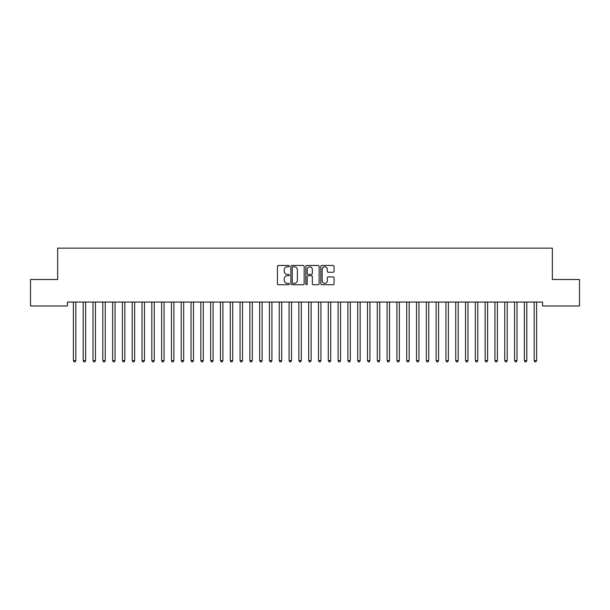 <?xml version="1.0" encoding="UTF-8"?>
<svg xmlns="http://www.w3.org/2000/svg" width="610" height="610" viewBox="0 0 610 610"><rect width="100%" height="100%" fill="white"/><g stroke="black" fill="none" stroke-linecap="round" stroke-linejoin="round"><path stroke-width="0.91" d="M289.315 266.143A0.671 0.671 0 0 0 288.644 265.464L278.419 265.464A0.961 0.961 0 0 0 277.451 266.425L277.451 283.749A0.961 0.961 0 0 0 278.419 284.71L288.644 284.71A0.671 0.671 0 0 0 289.315 284.039A0.671 0.671 0 0 0 288.644 283.368L287.318 283.368A3.08 3.08 0 0 1 284.237 280.287L284.237 278.839A3.08 3.08 0 0 1 287.318 275.766L288.644 275.766A0.671 0.671 0 0 0 289.315 275.087A0.671 0.671 0 0 0 288.644 274.416L287.318 274.416A3.08 3.08 0 0 1 284.237 271.336L284.237 269.894A3.08 3.08 0 0 1 287.318 266.814L288.644 266.814A0.671 0.671 0 0 0 289.315 266.143M333.121 272.251A0.961 0.961 0 0 0 334.082 271.29L334.082 266.425A0.961 0.961 0 0 0 333.121 265.464L321.767 265.464A0.961 0.961 0 0 0 320.807 266.425L320.807 283.749A0.961 0.961 0 0 0 321.767 284.71L333.121 284.71A0.961 0.961 0 0 0 334.082 283.749L334.082 277.878A0.961 0.961 0 0 0 333.121 276.917L328.264 276.917A0.961 0.961 0 0 0 327.303 277.878L327.303 280.791A2.577 2.577 0 0 1 324.726 283.368A2.577 2.577 0 0 1 322.156 280.791L322.156 269.391A2.577 2.577 0 0 1 324.726 266.814A2.577 2.577 0 0 1 327.303 269.391L327.303 271.29A0.961 0.961 0 0 0 328.264 272.251L333.121 272.251M542.542 302.049L67.458 302.049L67.458 305.968L30.5 305.968L30.5 279.502L57.653 279.502L57.653 248.133L552.347 248.133L552.347 279.502L579.5 279.502L579.5 305.968L542.542 305.968L542.542 302.049M304.161 266.425A0.961 0.961 0 0 0 303.193 265.464L291.839 265.464A0.961 0.961 0 0 0 290.878 266.425L290.878 283.749A0.961 0.961 0 0 0 291.839 284.71L303.193 284.71A0.961 0.961 0 0 0 304.161 283.749L304.161 266.425M306.807 265.464L318.161 265.464A0.961 0.961 0 0 1 319.121 266.425L319.121 283.749A0.961 0.961 0 0 1 318.161 284.71L313.296 284.71A0.961 0.961 0 0 1 312.335 283.749L312.335 276.726A0.961 0.961 0 0 0 311.375 275.766L308.149 275.766A0.961 0.961 0 0 0 307.188 276.726L307.188 284.039A0.671 0.671 0 0 1 306.517 284.71A0.671 0.671 0 0 1 305.839 284.039L305.839 266.425A0.961 0.961 0 0 1 306.807 265.464M292.899 266.814A0.671 0.671 0 0 0 292.228 267.485L292.228 282.689A0.671 0.671 0 0 0 292.899 283.368L294.294 283.368A3.08 3.08 0 0 0 297.375 280.287L297.375 269.894A3.08 3.08 0 0 0 294.294 266.814L292.899 266.814M312.335 269.437A2.577 2.577 0 0 0 309.766 266.86A2.577 2.577 0 0 0 307.188 269.437L307.188 273.455A0.961 0.961 0 0 0 308.149 274.416L311.375 274.416A0.961 0.961 0 0 0 312.335 273.455L312.335 269.437M73.322 302.194A0.984 0.984 -179.6 0 1 73.391 302.56A0.984 0.984 179.6 0 0 73.322 302.194L73.261 302.049M75.968 302.049L75.915 302.194A0.984 0.984 179.6 0 0 75.838 302.56L75.838 360.594L73.391 360.594L73.391 302.56M75.838 360.594L75.106 361.867L74.123 361.867L73.391 360.594M83.12 302.194A0.984 0.984 -179.6 0 1 83.196 302.56A0.984 0.984 179.6 0 0 83.12 302.194L83.067 302.049M92.926 302.194A0.984 0.984 -179.6 0 1 92.994 302.56A0.984 0.984 179.6 0 0 92.926 302.194L92.872 302.049M85.774 302.049L85.713 302.194A0.984 0.984 179.6 0 0 85.644 302.56L85.644 360.594L83.196 360.594L83.196 302.56M85.644 360.594L84.912 361.867L83.928 361.867L83.196 360.594M95.579 302.049L95.518 302.194A0.984 0.984 179.6 0 0 95.45 302.56L95.45 360.594L92.994 360.594L92.994 302.56M95.45 360.594L94.71 361.867L93.734 361.867L92.994 360.594M102.732 302.194A0.984 0.984 -179.6 0 1 102.8 302.56A0.984 0.984 179.6 0 0 102.732 302.194L102.671 302.049M112.537 302.194A0.984 0.984 -179.6 0 1 112.606 302.56A0.984 0.984 179.6 0 0 112.537 302.194L112.476 302.049M105.377 302.049L105.324 302.194A0.984 0.984 179.6 0 0 105.255 302.56L105.255 360.594L102.8 360.594L102.8 302.56M105.255 360.594L104.516 361.867L103.54 361.867L102.8 360.594M115.183 302.049L115.13 302.194A0.984 0.984 179.6 0 0 115.054 302.56L115.054 360.594L112.606 360.594L112.606 302.56M115.054 360.594L114.322 361.867L113.338 361.867L112.606 360.594M122.335 302.194A0.984 0.984 -179.6 0 1 122.412 302.56A0.984 0.984 179.6 0 0 122.335 302.194L122.282 302.049M124.989 302.049L124.928 302.194A0.984 0.984 179.6 0 0 124.859 302.56L124.859 360.594L122.412 360.594L122.412 302.56M124.859 360.594L124.127 361.867L123.144 361.867L122.412 360.594M132.141 302.194A0.984 0.984 -179.6 0 1 132.21 302.56A0.984 0.984 179.6 0 0 132.141 302.194L132.08 302.049M134.795 302.049L134.734 302.194A0.984 0.984 179.6 0 0 134.665 302.56L134.665 360.594L132.21 360.594L132.21 302.56M134.665 360.594L133.925 361.867L132.95 361.867L132.21 360.594M141.947 302.194A0.984 0.984 -179.6 0 1 142.016 302.56A0.984 0.984 179.6 0 0 141.947 302.194L141.886 302.049M151.745 302.194A0.984 0.984 -179.6 0 1 151.821 302.56A0.984 0.984 179.6 0 0 151.745 302.194L151.692 302.049M161.551 302.194A0.984 0.984 -179.6 0 1 161.619 302.56A0.984 0.984 179.6 0 0 161.551 302.194L161.498 302.049M171.357 302.194A0.984 0.984 -179.6 0 1 171.425 302.56A0.984 0.984 179.6 0 0 171.357 302.194L171.296 302.049M181.162 302.194A0.984 0.984 -179.6 0 1 181.231 302.56A0.984 0.984 179.6 0 0 181.162 302.194L181.101 302.049M190.96 302.194A0.984 0.984 -179.6 0 1 191.037 302.56A0.984 0.984 179.6 0 0 190.96 302.194L190.907 302.049M200.766 302.194A0.984 0.984 -179.6 0 1 200.835 302.56A0.984 0.984 179.6 0 0 200.766 302.194L200.705 302.049M210.572 302.194A0.984 0.984 -179.6 0 1 210.641 302.56A0.984 0.984 179.6 0 0 210.572 302.194L210.511 302.049M220.37 302.194A0.984 0.984 -179.6 0 1 220.446 302.56A0.984 0.984 179.6 0 0 220.37 302.194L220.317 302.049M144.593 302.049L144.54 302.194A0.984 0.984 179.6 0 0 144.463 302.56L144.463 360.594L142.016 360.594L142.016 302.56M144.463 360.594L143.731 361.867L142.748 361.867L142.016 360.594M154.399 302.049L154.338 302.194A0.984 0.984 179.6 0 0 154.269 302.56L154.269 360.594L151.821 360.594L151.821 302.56M154.269 360.594L153.537 361.867L152.553 361.867L151.821 360.594M164.204 302.049L164.143 302.194A0.984 0.984 179.6 0 0 164.075 302.56L164.075 360.594L161.619 360.594L161.619 302.56M164.075 360.594L163.335 361.867L162.359 361.867L161.619 360.594M174.002 302.049L173.949 302.194A0.984 0.984 179.6 0 0 173.88 302.56L173.88 360.594L171.425 360.594L171.425 302.56M173.88 360.594L173.141 361.867L172.165 361.867L171.425 360.594M183.808 302.049L183.755 302.194A0.984 0.984 179.6 0 0 183.679 302.56L183.679 360.594L181.231 360.594L181.231 302.56M183.679 360.594L182.947 361.867L181.963 361.867L181.231 360.594M193.614 302.049L193.553 302.194A0.984 0.984 179.6 0 0 193.484 302.56L193.484 360.594L191.037 360.594L191.037 302.56M193.484 360.594L192.752 361.867L191.769 361.867L191.037 360.594M203.42 302.049L203.359 302.194A0.984 0.984 179.6 0 0 203.29 302.56L203.29 360.594L200.835 360.594L200.835 302.56M203.29 360.594L202.55 361.867L201.575 361.867L200.835 360.594M213.218 302.049L213.164 302.194A0.984 0.984 179.6 0 0 213.088 302.56L213.088 360.594L210.641 360.594L210.641 302.56M213.088 360.594L212.356 361.867L211.373 361.867L210.641 360.594M223.024 302.049L222.963 302.194A0.984 0.984 179.6 0 0 222.894 302.56L222.894 360.594L220.446 360.594L220.446 302.56M222.894 360.594L222.162 361.867L221.178 361.867L220.446 360.594M230.176 302.194A0.984 0.984 -179.6 0 1 230.244 302.56A0.984 0.984 179.6 0 0 230.176 302.194L230.123 302.049M232.829 302.049L232.768 302.194A0.984 0.984 179.6 0 0 232.7 302.56L232.7 360.594L230.244 360.594L230.244 302.56M232.7 360.594L231.96 361.867L230.984 361.867L230.244 360.594M239.982 302.194A0.984 0.984 -179.6 0 1 240.05 302.56A0.984 0.984 179.6 0 0 239.982 302.194L239.921 302.049M242.627 302.049L242.574 302.194A0.984 0.984 179.6 0 0 242.506 302.56L242.506 360.594L240.05 360.594L240.05 302.56M242.506 360.594L241.766 361.867L240.79 361.867L240.05 360.594M249.787 302.194A0.984 0.984 -179.6 0 1 249.856 302.56A0.984 0.984 179.6 0 0 249.787 302.194L249.726 302.049M252.433 302.049L252.38 302.194A0.984 0.984 179.6 0 0 252.304 302.56L252.304 360.594L249.856 360.594L249.856 302.56M252.304 360.594L251.572 361.867L250.588 361.867L249.856 360.594M259.585 302.194A0.984 0.984 -179.6 0 1 259.662 302.56A0.984 0.984 179.6 0 0 259.585 302.194L259.532 302.049M262.239 302.049L262.178 302.194A0.984 0.984 179.6 0 0 262.109 302.56L262.109 360.594L259.662 360.594L259.662 302.56M262.109 360.594L261.377 361.867L260.394 361.867L259.662 360.594M269.391 302.194A0.984 0.984 -179.6 0 1 269.46 302.56A0.984 0.984 179.6 0 0 269.391 302.194L269.33 302.049M272.045 302.049L271.984 302.194A0.984 0.984 179.6 0 0 271.915 302.56L271.915 360.594L269.46 360.594L269.46 302.56M271.915 360.594L271.175 361.867L270.2 361.867L269.46 360.594M279.197 302.194A0.984 0.984 -179.6 0 1 279.266 302.56A0.984 0.984 179.6 0 0 279.197 302.194L279.136 302.049M281.843 302.049L281.789 302.194A0.984 0.984 179.6 0 0 281.713 302.56L281.713 360.594L279.266 360.594L279.266 302.56M281.713 360.594L280.981 361.867L279.998 361.867L279.266 360.594M288.995 302.194A0.984 0.984 -179.6 0 1 289.071 302.56A0.984 0.984 179.6 0 0 288.995 302.194L288.942 302.049M291.649 302.049L291.588 302.194A0.984 0.984 179.6 0 0 291.519 302.56L291.519 360.594L289.071 360.594L289.071 302.56M291.519 360.594L290.787 361.867L289.803 361.867L289.071 360.594M298.801 302.194A0.984 0.984 -179.6 0 1 298.869 302.56A0.984 0.984 179.6 0 0 298.801 302.194L298.748 302.049M301.454 302.049L301.393 302.194A0.984 0.984 179.6 0 0 301.325 302.56L301.325 360.594L298.869 360.594L298.869 302.56M301.325 360.594L300.585 361.867L299.609 361.867L298.869 360.594M308.607 302.194A0.984 0.984 -179.6 0 1 308.675 302.56A0.984 0.984 179.6 0 0 308.607 302.194L308.546 302.049M311.252 302.049L311.199 302.194A0.984 0.984 179.6 0 0 311.13 302.56L311.13 360.594L308.675 360.594L308.675 302.56M311.13 360.594L310.391 361.867L309.415 361.867L308.675 360.594M318.412 302.194A0.984 0.984 -179.6 0 1 318.481 302.56A0.984 0.984 179.6 0 0 318.412 302.194L318.351 302.049M321.058 302.049L321.005 302.194A0.984 0.984 179.6 0 0 320.929 302.56L320.929 360.594L318.481 360.594L318.481 302.56M320.929 360.594L320.197 361.867L319.213 361.867L318.481 360.594M328.21 302.194A0.984 0.984 -179.6 0 1 328.287 302.56A0.984 0.984 179.6 0 0 328.21 302.194L328.157 302.049M330.864 302.049L330.803 302.194A0.984 0.984 179.6 0 0 330.734 302.56L330.734 360.594L328.287 360.594L328.287 302.56M330.734 360.594L330.002 361.867L329.019 361.867L328.287 360.594M338.016 302.194A0.984 0.984 -179.6 0 1 338.085 302.56A0.984 0.984 179.6 0 0 338.016 302.194L337.955 302.049M340.67 302.049L340.609 302.194A0.984 0.984 179.6 0 0 340.54 302.56L340.54 360.594L338.085 360.594L338.085 302.56M340.54 360.594L339.8 361.867L338.825 361.867L338.085 360.594M347.822 302.194A0.984 0.984 -179.6 0 1 347.891 302.56A0.984 0.984 179.6 0 0 347.822 302.194L347.761 302.049M350.468 302.049L350.414 302.194A0.984 0.984 179.6 0 0 350.338 302.56L350.338 360.594L347.891 360.594L347.891 302.56M350.338 360.594L349.606 361.867L348.623 361.867L347.891 360.594M357.62 302.194A0.984 0.984 -179.6 0 1 357.696 302.56A0.984 0.984 179.6 0 0 357.62 302.194L357.567 302.049M360.274 302.049L360.213 302.194A0.984 0.984 179.6 0 0 360.144 302.56L360.144 360.594L357.696 360.594L357.696 302.56M360.144 360.594L359.412 361.867L358.428 361.867L357.696 360.594M367.426 302.194A0.984 0.984 -179.6 0 1 367.494 302.56A0.984 0.984 179.6 0 0 367.426 302.194L367.373 302.049M370.079 302.049L370.018 302.194A0.984 0.984 179.6 0 0 369.95 302.56L369.95 360.594L367.494 360.594L367.494 302.56M369.95 360.594L369.21 361.867L368.234 361.867L367.494 360.594M377.232 302.194A0.984 0.984 -179.6 0 1 377.3 302.56A0.984 0.984 179.6 0 0 377.232 302.194L377.171 302.049M379.877 302.049L379.824 302.194A0.984 0.984 179.6 0 0 379.755 302.56L379.755 360.594L377.3 360.594L377.3 302.56M379.755 360.594L379.016 361.867L378.04 361.867L377.3 360.594M387.037 302.194A0.984 0.984 -179.6 0 1 387.106 302.56A0.984 0.984 179.6 0 0 387.037 302.194L386.976 302.049M389.683 302.049L389.63 302.194A0.984 0.984 179.6 0 0 389.554 302.56L389.554 360.594L387.106 360.594L387.106 302.56M389.554 360.594L388.822 361.867L387.838 361.867L387.106 360.594M396.836 302.194A0.984 0.984 -179.6 0 1 396.912 302.56A0.984 0.984 179.6 0 0 396.836 302.194L396.782 302.049M399.489 302.049L399.428 302.194A0.984 0.984 179.6 0 0 399.359 302.56L399.359 360.594L396.912 360.594L396.912 302.56M399.359 360.594L398.627 361.867L397.644 361.867L396.912 360.594M406.641 302.194A0.984 0.984 -179.6 0 1 406.71 302.56A0.984 0.984 179.6 0 0 406.641 302.194L406.58 302.049M409.295 302.049L409.234 302.194A0.984 0.984 179.6 0 0 409.165 302.56L409.165 360.594L406.71 360.594L406.71 302.56M409.165 360.594L408.425 361.867L407.45 361.867L406.71 360.594M416.447 302.194A0.984 0.984 -179.6 0 1 416.516 302.56A0.984 0.984 179.6 0 0 416.447 302.194L416.386 302.049M419.093 302.049L419.039 302.194A0.984 0.984 179.6 0 0 418.963 302.56L418.963 360.594L416.516 360.594L416.516 302.56M418.963 360.594L418.231 361.867L417.248 361.867L416.516 360.594M426.245 302.194A0.984 0.984 -179.6 0 1 426.321 302.56A0.984 0.984 179.6 0 0 426.245 302.194L426.192 302.049M428.899 302.049L428.838 302.194A0.984 0.984 179.6 0 0 428.769 302.56L428.769 360.594L426.321 360.594L426.321 302.56M428.769 360.594L428.037 361.867L427.053 361.867L426.321 360.594M436.051 302.194A0.984 0.984 -179.6 0 1 436.12 302.56A0.984 0.984 179.6 0 0 436.051 302.194L435.997 302.049M438.704 302.049L438.643 302.194A0.984 0.984 179.6 0 0 438.575 302.56L438.575 360.594L436.12 360.594L436.12 302.56M438.575 360.594L437.835 361.867L436.859 361.867L436.12 360.594M445.857 302.194A0.984 0.984 -179.6 0 1 445.925 302.56A0.984 0.984 179.6 0 0 445.857 302.194L445.796 302.049M448.502 302.049L448.449 302.194A0.984 0.984 179.6 0 0 448.38 302.56L448.38 360.594L445.925 360.594L445.925 302.56M448.38 360.594L447.641 361.867L446.665 361.867L445.925 360.594M455.662 302.194A0.984 0.984 -179.6 0 1 455.731 302.56A0.984 0.984 179.6 0 0 455.662 302.194L455.601 302.049M458.308 302.049L458.255 302.194A0.984 0.984 179.6 0 0 458.179 302.56L458.179 360.594L455.731 360.594L455.731 302.56M458.179 360.594L457.447 361.867L456.463 361.867L455.731 360.594M465.461 302.194A0.984 0.984 -179.6 0 1 465.537 302.56A0.984 0.984 179.6 0 0 465.461 302.194L465.407 302.049M468.114 302.049L468.053 302.194A0.984 0.984 179.6 0 0 467.984 302.56L467.984 360.594L465.537 360.594L465.537 302.56M467.984 360.594L467.252 361.867L466.269 361.867L465.537 360.594M475.266 302.194A0.984 0.984 -179.6 0 1 475.335 302.56A0.984 0.984 179.6 0 0 475.266 302.194L475.205 302.049M477.92 302.049L477.859 302.194A0.984 0.984 179.6 0 0 477.79 302.56L477.79 360.594L475.335 360.594L475.335 302.56M477.79 360.594L477.05 361.867L476.075 361.867L475.335 360.594M485.072 302.194A0.984 0.984 -179.6 0 1 485.141 302.56A0.984 0.984 179.6 0 0 485.072 302.194L485.011 302.049M487.718 302.049L487.664 302.194A0.984 0.984 179.6 0 0 487.588 302.56L487.588 360.594L485.141 360.594L485.141 302.56M487.588 360.594L486.856 361.867L485.873 361.867L485.141 360.594M494.87 302.194A0.984 0.984 -179.6 0 1 494.946 302.56A0.984 0.984 179.6 0 0 494.87 302.194L494.817 302.049M497.524 302.049L497.463 302.194A0.984 0.984 179.6 0 0 497.394 302.56L497.394 360.594L494.946 360.594L494.946 302.56M497.394 360.594L496.662 361.867L495.678 361.867L494.946 360.594M504.676 302.194A0.984 0.984 -179.6 0 1 504.745 302.56A0.984 0.984 179.6 0 0 504.676 302.194L504.622 302.049M507.329 302.049L507.268 302.194A0.984 0.984 179.6 0 0 507.2 302.56L507.2 360.594L504.745 360.594L504.745 302.56M507.2 360.594L506.46 361.867L505.484 361.867L504.745 360.594M514.482 302.194A0.984 0.984 -179.6 0 1 514.55 302.56A0.984 0.984 179.6 0 0 514.482 302.194L514.421 302.049M517.128 302.049L517.074 302.194A0.984 0.984 179.6 0 0 517.005 302.56L517.005 360.594L514.55 360.594L514.55 302.56M517.005 360.594L516.266 361.867L515.29 361.867L514.55 360.594M524.287 302.194A0.984 0.984 -179.6 0 1 524.356 302.56A0.984 0.984 179.6 0 0 524.287 302.194L524.226 302.049M526.933 302.049L526.88 302.194A0.984 0.984 179.6 0 0 526.804 302.56L526.804 360.594L524.356 360.594L524.356 302.56M526.804 360.594L526.072 361.867L525.088 361.867L524.356 360.594M534.086 302.194A0.984 0.984 -179.6 0 1 534.162 302.56A0.984 0.984 179.6 0 0 534.086 302.194L534.032 302.049M536.739 302.049L536.678 302.194A0.984 0.984 179.6 0 0 536.609 302.56L536.609 360.594L534.162 360.594L534.162 302.56M536.609 360.594L535.877 361.867L534.894 361.867L534.162 360.594"/></g></svg>
